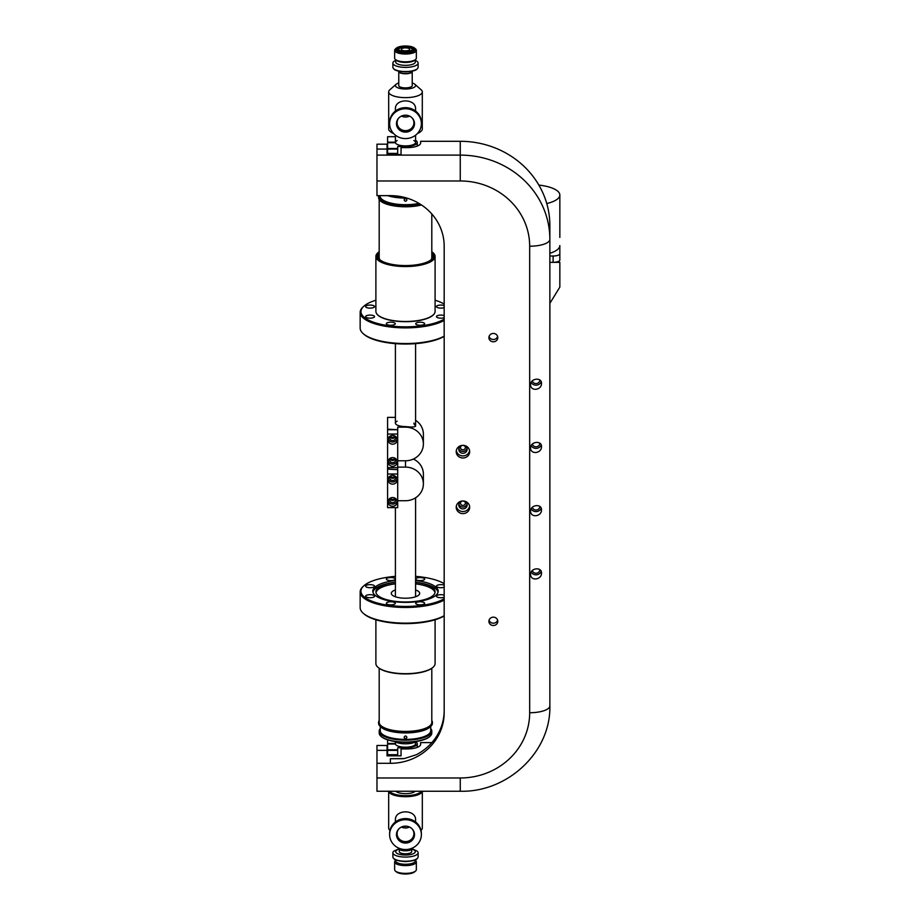 <?xml version="1.0" encoding="UTF-8"?>
<svg xmlns="http://www.w3.org/2000/svg" width="920" height="920" viewBox="0 0 920 920"><rect width="100%" height="100%" fill="white"/><g stroke="black" fill="none" stroke-linecap="round" stroke-linejoin="round"><path stroke-width="1.38" d="M549.861 572.562L549.895 303.289L559.843 287.109L559.843 262.327L549.861 262.327L553.115 262.327L553.115 256.002A6.727 2.3 180 0 0 559.843 253.702L559.843 245.559A30.544 10.442 180 0 1 549.861 253.287M387.596 754.687L387.596 750.363L397.693 750.363L397.693 754.687L387.596 754.687L387.596 755.837M397.693 755.837L397.693 754.687M380.27 726.455L380.27 730.768A25.231 8.625 180 0 0 405.49 739.404A25.231 8.625 180 0 0 430.721 730.768L430.721 726.455M406.928 737.299C405.973 739.047 405.018 739.047 404.064 737.299C405.018 735.574 405.973 735.574 406.928 737.299M430.721 728.766A25.898 8.855 180 0 1 431.388 730.768A25.898 8.855 180 0 1 405.49 739.634A25.898 8.855 180 0 1 379.592 730.768A25.898 8.855 180 0 1 380.27 728.766M381.19 736.483A25.898 8.855 0 0 0 381.374 736.655A25.898 8.855 0 0 0 405.49 742.279A25.898 8.855 0 0 0 429.617 736.655A25.898 8.855 0 0 0 429.801 736.483M430.721 728.606A26.3 8.993 180 0 1 431.802 731.147A26.3 8.993 180 0 1 405.49 740.151A26.3 8.993 180 0 1 379.19 731.147A26.3 8.993 180 0 1 380.27 728.606M431.802 731.147L431.802 733.044A26.3 8.993 0 0 1 429.996 736.322A26.3 8.993 0 0 1 405.49 742.049A26.3 8.993 0 0 1 380.995 736.322A26.3 8.993 0 0 1 379.19 733.044L379.19 731.147M387.596 469.131L397.693 469.683L387.596 469.131L387.596 467.693L397.693 467.693L397.693 434.056L387.596 434.056L387.596 467.693M397.693 469.131L397.693 467.693M413.39 459.057A17.894 16.813 0 0 1 423.384 474.145L423.384 483.92A17.894 16.813 0 0 0 405.49 467.107L397.693 467.107M394.921 475.973A2.553 2.403 0 0 1 390.367 475.973M423.384 483.92A17.894 16.813 0 0 1 405.49 500.733L397.693 500.733M394.921 498.099A2.553 2.403 0 0 1 390.367 498.099M395.404 576.357A44.539 15.226 0 0 0 364.009 585.649A44.539 15.226 0 0 0 405.49 606.429A44.539 15.226 0 0 0 444.176 598.736M444.176 583.648A44.539 15.226 0 0 0 415.587 576.357M373.221 587.259A4.462 1.529 0 0 0 374.532 586.178A4.462 1.529 0 0 0 371.772 584.764A4.462 1.529 0 0 0 366.907 585.097A4.462 1.529 0 0 0 365.596 586.178A4.462 1.529 0 0 0 368.356 587.581A4.462 1.529 0 0 0 373.221 587.259M415.587 580.554A32.694 11.178 180 0 1 438.184 591.192A32.694 11.178 180 0 1 405.49 602.37A32.694 11.178 180 0 1 372.796 591.192A32.694 11.178 180 0 1 395.404 580.554M393.978 602.232A4.462 1.529 0 0 0 389.114 601.898A4.462 1.529 0 0 0 386.354 603.313A4.462 1.529 0 0 0 387.665 604.394A4.462 1.529 0 0 0 392.529 604.716A4.462 1.529 0 0 0 395.289 603.313A4.462 1.529 0 0 0 393.978 602.232M444.176 585.131A4.462 1.529 0 0 0 439.277 584.752A4.462 1.529 0 0 0 436.448 586.178A4.462 1.529 0 0 0 439.277 587.592A4.462 1.529 0 0 0 444.176 587.224M444.176 595.171A4.462 1.529 0 0 0 437.759 595.136A4.462 1.529 0 0 0 436.448 596.217A4.462 1.529 0 0 0 439.208 597.62A4.462 1.529 0 0 0 444.072 597.287A4.462 1.529 0 0 0 444.176 597.252M420.164 601.783A4.462 1.529 0 0 0 415.702 603.313A4.462 1.529 0 0 0 420.164 604.842A4.462 1.529 0 0 0 424.637 603.313A4.462 1.529 0 0 0 420.164 601.783M417.013 580.152A4.462 1.529 0 0 0 421.877 580.485A4.462 1.529 0 0 0 424.637 579.082A4.462 1.529 0 0 0 423.327 578.001A4.462 1.529 0 0 0 418.462 577.668A4.462 1.529 0 0 0 415.702 579.082A4.462 1.529 0 0 0 417.013 580.152M390.816 580.601A4.462 1.529 0 0 0 395.289 579.082A4.462 1.529 0 0 0 390.816 577.553A4.462 1.529 0 0 0 386.354 579.082A4.462 1.529 0 0 0 390.816 580.601M374.532 596.217A4.462 1.529 0 0 0 370.07 594.688A4.462 1.529 0 0 0 365.596 596.217A4.462 1.529 0 0 0 370.07 597.735A4.462 1.529 0 0 0 374.532 596.217M364.009 585.649L363.262 586.304A45.344 15.502 0 0 0 360.157 591.951A45.344 15.502 0 0 0 405.49 607.464A45.344 15.502 0 0 0 444.176 600.047M444.176 615.721A45.344 15.502 180 0 1 401.499 623.081A45.344 15.502 180 0 1 363.262 613.272A45.344 15.502 180 0 1 360.157 607.625L360.157 591.951M444.176 615.94A44.539 15.226 180 0 1 402.247 623.576A44.539 15.226 180 0 1 364.009 613.928L363.262 613.272M415.587 589.95A14.191 4.853 180 0 1 419.692 593.365A14.191 4.853 180 0 1 405.49 598.219A14.191 4.853 180 0 1 391.299 593.365A14.191 4.853 180 0 1 395.404 589.95M438.012 592.331A32.556 11.132 0 0 0 415.587 582.279M395.404 582.337A29.601 10.12 0 0 0 375.889 591.847A29.601 10.12 0 0 0 405.49 601.979A29.601 10.12 0 0 0 435.091 591.847A29.601 10.12 0 0 0 415.587 582.337M395.404 583.855A29.601 10.12 0 0 0 375.981 592.606M435.01 592.606A29.601 10.12 0 0 0 415.587 583.855M395.404 582.279A32.556 11.132 0 0 0 372.968 592.331M395.404 507.644L395.404 596.781M395.404 741.865L395.404 744.027A10.085 3.45 0 0 0 405.892 747.201A10.085 3.45 0 0 0 415.587 743.751A10.085 3.45 0 0 0 414.655 742.313M415.587 497.812L415.587 596.781M415.587 741.865L415.587 743.751M416.173 741.497A11.845 4.048 180 0 1 405.49 743.797A11.845 4.048 180 0 1 394.818 741.497M414.494 834.152A9.016 8.476 0 0 1 396.497 834.152M412.332 829.092A8.406 7.9 0 0 1 405.49 841.593A8.406 7.9 0 0 1 398.659 829.092M414.506 834.612A9.016 8.476 0 0 1 405.49 843.088A9.016 8.476 0 0 1 396.474 834.612A9.016 8.476 0 0 1 405.49 826.148A9.016 8.476 0 0 1 414.506 834.612M409.492 827.022A8.406 7.9 0 0 1 401.488 827.022M389.62 834.612L389.62 833.508A15.881 14.915 0 0 1 405.49 818.593A15.881 14.915 0 0 1 421.371 833.508L421.371 834.612A15.881 14.915 0 0 1 405.49 849.539A15.881 14.915 0 0 1 389.62 834.612A15.881 14.915 0 0 1 405.49 819.697A15.881 14.915 0 0 1 421.371 834.612M395.404 821.997L395.404 820.076C394.714 809.129 416.265 809.129 415.587 820.076L415.587 821.997M415.311 859.751L415.311 860.913A9.809 3.358 0 0 1 405.49 864.271A9.809 3.358 0 0 1 395.68 860.913L395.68 859.751M398.831 848.826L393.772 851.161A12.615 4.312 0 0 0 392.874 852.759L392.874 856.922A12.615 4.312 0 0 0 393.772 858.521A12.615 4.312 0 0 0 405.49 861.235A12.615 4.312 0 0 0 417.209 858.521A12.615 4.312 0 0 0 418.105 856.922L418.105 852.759A12.615 4.312 0 0 0 417.209 851.161L412.16 848.826M392.874 852.759A12.615 4.312 0 0 0 405.49 857.072A12.615 4.312 0 0 0 418.105 852.759M411.677 849.424L411.677 851.678A6.187 2.116 180 0 1 405.49 853.794A6.187 2.116 180 0 1 399.303 851.678L399.303 849.424M395.393 871.021A10.844 3.714 0 0 0 405.49 873.379A10.844 3.714 0 0 0 415.598 871.021L414.632 871.861A9.809 3.358 0 0 1 405.49 874A9.809 3.358 0 0 1 396.359 871.861L395.393 871.021A10.844 3.714 0 0 1 394.645 869.676L394.645 861.89A10.844 3.714 0 0 0 405.49 865.605A10.844 3.714 0 0 0 416.346 861.89A10.844 3.714 0 0 0 415.598 860.545L415.311 860.28M415.598 871.021A10.844 3.714 0 0 0 416.346 869.676L416.346 861.89M395.68 860.28L395.393 860.545A10.844 3.714 0 0 0 394.645 861.89M389.827 830.208L389.976 830.346A16.813 5.75 180 0 1 389.827 830.208A16.813 5.75 180 0 1 388.677 828.115L388.677 791.257A16.813 5.75 180 0 0 405.49 796.697A16.813 5.75 180 0 0 422.291 791.257M422.315 791.257L422.315 828.115A16.813 5.75 180 0 1 421.153 830.208A16.813 5.75 180 0 1 421.003 830.334L421.153 830.208M421.199 791.257A16.008 5.474 180 0 1 405.49 795.662A16.008 5.474 180 0 1 389.792 791.257M395.853 791.257A10.143 3.473 0 0 0 405.49 793.649A10.143 3.473 0 0 0 415.138 791.257M422.268 793.753L422.268 792.936M388.723 792.936L388.723 793.753M406.916 826.252A6.727 6.325 0 0 1 404.064 826.252M412.217 848.125L412.217 848.516A6.727 2.3 180 0 1 405.49 850.816A6.727 2.3 180 0 1 398.762 848.516L398.762 848.125M379.19 668.288L379.19 722.43A26.3 8.993 180 0 0 405.49 731.423A26.3 8.993 180 0 0 431.802 722.43L431.802 668.288M431.802 720.486A26.91 9.2 180 0 1 432.4 722.43A26.91 9.2 180 0 1 405.49 731.63A26.91 9.2 180 0 1 378.58 722.43A26.91 9.2 180 0 1 379.19 720.486M378.58 722.43L378.58 723.246A26.91 9.2 0 0 0 380.431 726.593L381.179 727.26A26.105 8.924 0 0 0 405.49 732.929A26.105 8.924 0 0 0 429.801 727.26L430.56 726.593A26.91 9.2 0 0 0 432.4 723.246L432.4 722.43M380.431 726.593A26.91 9.2 0 0 0 405.49 732.446A26.91 9.2 0 0 0 430.56 726.593M435.091 619.769L435.091 663.573A29.601 10.12 180 0 1 433.067 667.264A29.601 10.12 180 0 1 405.49 673.693A29.601 10.12 180 0 1 377.924 667.264A29.601 10.12 180 0 1 375.889 663.573L375.889 619.769M378.12 667.425A29.198 9.982 0 0 0 378.304 667.586A29.198 9.982 0 0 0 405.49 673.934A29.198 9.982 0 0 0 432.687 667.586A29.198 9.982 0 0 0 432.871 667.425M387.596 507.644L397.693 507.644L397.693 474.007L387.596 474.007L387.596 507.644M397.693 469.683L397.693 474.007M387.596 469.683L387.596 474.007M395.45 498.663A3.036 2.852 -0 0 1 389.838 498.663M395.243 498.295A3.036 2.852 -0 0 1 392.644 502.63A3.036 2.852 -0 0 1 390.046 498.295M397.267 501.883A4.623 4.347 -0 0 1 392.644 506.241A4.623 4.347 -0 0 1 388.022 501.883A4.623 4.347 -0 0 1 392.644 497.536A4.623 4.347 -0 0 1 397.267 501.883M397.267 479.757A4.623 4.347 -0 0 1 392.644 484.115A4.623 4.347 -0 0 1 388.022 479.757A4.623 4.347 -0 0 1 392.644 475.41A4.623 4.347 -0 0 1 397.267 479.757M395.45 476.537A3.036 2.852 -0 0 1 389.838 476.537M395.243 476.169A3.036 2.852 -0 0 1 392.644 480.504A3.036 2.852 -0 0 1 390.046 476.169M397.129 478.699A4.623 4.347 -0 0 1 388.159 478.699M397.129 500.825A4.623 4.347 -0 0 1 388.159 500.825M396.324 742.313A10.085 3.45 0 0 0 395.439 743.475L387.596 743.475L387.596 739.829M415.748 741.773A11.776 4.025 180 0 1 417.266 743.751A11.776 4.025 180 0 1 405.49 747.776L397.693 747.776L397.693 750.363M387.596 750.363L387.596 744.027L395.439 744.027M387.596 749.8L397.693 749.8M417.266 743.751L417.266 747.373M559.843 237.417L559.843 194.994A30.544 10.442 180 0 1 546.756 203.561M553.115 262.327A6.727 2.3 180 0 0 559.843 260.026L559.843 253.702M549.861 256.002L553.115 256.002M538.844 185.07A30.544 10.442 180 0 1 559.843 194.994M460.253 777.975L460.253 791.257L376.97 791.257L376.97 777.975L460.253 777.975A69.425 65.239 180 0 0 529.678 712.735L529.678 246.215A69.425 65.239 180 0 0 460.253 180.975L376.97 180.975L376.97 195.638L390.356 195.638A53.82 50.577 180 0 1 444.176 246.215L444.176 712.735A53.82 50.577 180 0 1 390.356 763.312L376.97 763.312L376.97 750.363L387.055 750.363L376.97 750.363M497.616 336.478A4.439 4.174 -0 0 1 489.083 336.478A4.439 4.174 0 0 0 497.616 336.478M376.97 180.975L376.97 149.063L387.055 149.063L376.97 149.063M387.055 149.063L387.055 154.537L401.051 154.537L401.051 147.637L407.18 147.637A13.455 4.6 -0 0 0 420.624 143.025L420.624 141.3L460.253 141.3A89.608 84.203 180 0 1 549.861 225.503L549.861 239.315A89.608 84.203 180 0 0 460.253 155.112L376.97 155.112M529.678 712.735A20.183 6.9 -0 0 0 549.861 705.835L549.861 239.315A20.183 6.9 0 0 1 529.678 246.215M403.282 758.712L390.356 758.712L404.397 758.551L416.415 754.687A53.82 50.577 180 0 0 444.176 710.435M489.083 620.183A4.439 4.174 180 0 0 497.616 620.183A4.439 4.174 0 0 1 489.083 620.183M431.882 742.601L420.624 742.601L420.624 744.326A13.455 4.6 -0 0 1 407.18 748.926L401.051 748.926L401.051 755.837L387.055 755.837L387.055 750.363M376.97 777.975L376.97 763.312M497.789 337.628A4.439 4.174 -0 0 1 493.35 341.791A4.439 4.174 -0 0 1 488.911 337.628A4.439 4.174 -0 0 1 493.35 333.454A4.439 4.174 -0 0 1 497.789 337.628M469.671 451.662A6.727 6.325 -0 0 1 462.944 457.987A6.727 6.325 -0 0 1 456.216 451.662A6.727 6.325 -0 0 1 462.944 445.337A6.727 6.325 -0 0 1 469.671 451.662M469.671 507.288A6.727 6.325 180 0 0 462.944 500.974A6.727 6.325 180 0 0 456.216 507.288A6.727 6.325 180 0 0 462.944 513.613A6.727 6.325 180 0 0 469.671 507.288M497.789 621.333A4.439 4.174 180 0 0 493.35 617.159A4.439 4.174 180 0 0 488.911 621.333A4.439 4.174 180 0 0 493.35 625.508A4.439 4.174 180 0 0 497.789 621.333M456.308 506.253A6.727 6.325 180 0 0 469.579 506.253M469.579 450.627A6.727 6.325 -0 0 1 456.308 450.627M530.553 384.652C530.541 391.782 541.834 390.183 541.477 383.353C541.834 377.154 530.541 378.143 530.553 384.652M530.553 574.298C530.541 567.789 541.834 566.8 541.477 572.999C541.834 579.83 530.541 581.428 530.553 574.298M530.553 511.083C530.541 504.574 541.834 503.585 541.477 509.784C541.834 516.615 530.541 518.213 530.553 511.083M530.553 447.867C530.541 441.358 541.834 440.369 541.477 446.568C541.834 453.399 530.541 454.997 530.553 447.867M532.323 570.457A3.783 3.553 180 0 0 539.798 569.664M539.798 506.483A3.783 3.553 180 0 0 539.798 506.448A3.783 3.553 180 0 1 532.323 507.242M531.127 445.556A5.462 5.129 180 0 0 541.178 444.958M532.323 444.026A3.783 3.553 180 0 0 539.798 443.233M531.127 571.987A5.462 5.129 180 0 0 541.178 571.377M541.178 381.742A5.462 5.129 -0 0 1 531.127 382.341M539.798 380.017A3.783 3.553 -0 0 1 532.323 380.811M531.127 508.772A5.462 5.129 180 0 0 541.178 508.173M458.884 448.442A4.174 3.921 180 0 0 467.003 448.442M464.358 445.671A2.426 2.277 0 0 1 462.944 449.799A2.426 2.277 0 0 1 461.529 445.671M467.118 504.988A4.174 3.921 180 0 0 462.944 501.066A4.174 3.921 180 0 0 458.769 504.988A4.174 3.921 180 0 0 462.944 508.909A4.174 3.921 180 0 0 467.118 504.988M467.118 449.362A4.174 3.921 180 0 0 462.944 445.441A4.174 3.921 180 0 0 458.769 449.362A4.174 3.921 180 0 0 462.944 453.284A4.174 3.921 180 0 0 467.118 449.362M458.884 504.068A4.174 3.921 180 0 0 467.003 504.068M464.358 501.308A2.426 2.277 0 0 1 462.944 505.425A2.426 2.277 0 0 1 461.529 501.308M376.97 148.511L376.97 144.187L387.055 144.187L387.055 148.511M376.97 749.8L376.97 745.476L387.055 745.476L387.055 749.8M387.596 434.056L387.596 429.732L397.693 429.732L397.693 434.056M395.45 458.712A3.036 2.852 -0 0 1 389.838 458.712M395.243 458.332A3.036 2.852 -0 0 1 392.644 462.679A3.036 2.852 -0 0 1 390.046 458.332M397.267 461.932A4.623 4.347 -0 0 1 392.644 466.291A4.623 4.347 -0 0 1 388.022 461.932A4.623 4.347 -0 0 1 392.644 457.585A4.623 4.347 -0 0 1 397.267 461.932M397.267 439.806A4.623 4.347 -0 0 1 392.644 444.164A4.623 4.347 -0 0 1 388.022 439.806A4.623 4.347 -0 0 1 392.644 435.459A4.623 4.347 -0 0 1 397.267 439.806M395.45 436.586A3.036 2.852 -0 0 1 389.838 436.586M395.243 436.218A3.036 2.852 -0 0 1 392.644 440.553A3.036 2.852 -0 0 1 390.046 436.218M397.129 438.748A4.623 4.347 -0 0 1 388.159 438.748M397.129 460.874A4.623 4.347 -0 0 1 388.159 460.874M404.064 199.927C405.018 198.202 405.973 198.202 406.928 199.927C405.973 201.675 405.018 201.675 404.064 199.927M387.63 195.638A25.898 8.855 0 0 0 406.847 198.076M388.251 195.638A26.3 8.993 0 0 0 406.065 197.846M378.58 257.623A26.91 9.2 0 0 0 378.591 257.738L378.58 257.623A26.91 9.2 0 0 1 379.19 255.691M432.4 257.623L432.4 257.726A26.91 9.2 0 0 0 432.4 257.623A26.91 9.2 0 0 0 431.802 255.691M379.19 199.513L379.19 257.623A26.3 8.993 0 0 0 380.075 259.934M430.916 259.934A26.3 8.993 0 0 0 431.802 257.623L431.802 213.946M420.578 204.367A26.91 9.2 180 0 1 405.49 205.953A26.91 9.2 180 0 1 378.58 196.754L378.58 197.57A26.91 9.2 0 0 0 405.49 206.781A26.91 9.2 0 0 0 421.498 204.976M380.086 195.638A25.426 8.694 0 0 0 380.063 195.994A25.426 8.694 0 0 0 381.811 199.157A25.426 8.694 0 0 0 418.956 203.377M419.29 203.573A26.105 8.924 180 0 1 405.49 204.918A26.105 8.924 180 0 1 379.408 195.638M378.58 196.754A26.91 9.2 180 0 1 378.775 195.638M414.494 123.211A9.016 8.476 0 0 1 396.497 123.211M412.332 118.151A8.406 7.9 0 0 1 405.49 130.651A8.406 7.9 0 0 1 398.659 118.151M396.474 123.671A9.016 8.476 0 0 1 405.49 115.195A9.016 8.476 0 0 1 414.506 123.671A9.016 8.476 0 0 1 405.49 132.135A9.016 8.476 0 0 1 396.474 123.671M409.492 116.081A8.406 7.9 0 0 1 401.488 116.081M389.62 123.671L389.62 122.567A15.881 14.915 0 0 1 405.49 107.651A15.881 14.915 0 0 1 421.371 122.567L421.371 123.671A15.881 14.915 0 0 1 405.49 138.587A15.881 14.915 0 0 1 389.62 123.671A15.881 14.915 0 0 1 405.49 108.755A15.881 14.915 0 0 1 421.371 123.671M415.587 111.044L415.587 109.123C416.265 98.175 394.714 98.175 395.404 109.123L395.404 111.044M415.311 59.719L415.311 61.996A9.809 3.358 180 0 1 405.49 65.354A9.809 3.358 180 0 1 395.68 61.996L395.68 59.719M414.632 48.139L415.598 48.978A10.844 3.714 180 0 1 416.346 50.324L416.346 58.109A10.844 3.714 180 0 1 415.598 59.455L414.632 60.306A9.809 3.358 180 0 1 405.49 62.433A9.809 3.358 180 0 1 396.359 60.306L395.393 59.455A10.844 3.714 180 0 1 394.645 58.109L394.645 50.324A10.844 3.714 180 0 1 395.393 48.978L396.359 48.139A9.809 3.358 180 0 1 405.49 46A9.809 3.358 180 0 1 414.632 48.139A9.809 3.358 180 0 1 415.311 49.358A9.809 3.358 180 0 1 405.49 52.716A9.809 3.358 180 0 1 395.68 49.358A9.809 3.358 180 0 1 396.359 48.139M415.311 60.248L417.209 61.479A12.615 4.312 180 0 1 418.105 63.077A12.615 4.312 180 0 1 405.49 67.39A12.615 4.312 180 0 1 392.874 63.077L392.874 67.24A12.615 4.312 180 0 0 393.772 68.839A12.615 4.312 180 0 0 405.49 71.553A12.615 4.312 180 0 0 417.209 68.839C416.518 70.357 412.608 71.392 405.49 71.921C398.417 71.403 394.507 70.38 393.772 68.839M418.105 63.077L418.105 67.24A12.615 4.312 180 0 1 417.209 68.839M415.598 59.455A10.844 3.714 180 0 1 405.49 61.824A10.844 3.714 180 0 1 395.393 59.455M416.346 50.324A10.844 3.714 180 0 1 405.49 54.038A10.844 3.714 180 0 1 394.645 50.324M412.171 49.358A6.681 2.288 180 0 1 405.49 51.646A6.681 2.288 180 0 1 398.808 49.358A6.681 2.288 180 0 1 405.49 47.069A6.681 2.288 180 0 1 412.171 49.358L412.171 50.726A6.681 2.288 180 0 1 411.861 51.405M409.803 49.358A4.301 1.472 180 0 1 405.49 50.83A4.301 1.472 180 0 1 401.189 49.358A4.301 1.472 180 0 1 405.49 47.886A4.301 1.472 180 0 1 409.803 49.358M398.808 49.358L398.808 50.726A6.681 2.288 180 0 0 399.119 51.405M396.968 50.036A8.752 2.99 180 0 1 399.119 48.668M411.861 48.668A8.752 2.99 180 0 1 414.011 50.036M405.49 52.348A8.752 2.99 180 0 1 396.738 49.358A8.752 2.99 180 0 1 405.49 46.368A8.752 2.99 180 0 1 414.241 49.358A8.752 2.99 180 0 1 405.49 52.348M392.874 63.077A12.615 4.312 180 0 1 393.772 61.479L395.68 60.248M398.762 82.995A10.085 3.45 0 0 0 396.094 84.306A10.085 3.45 0 0 0 405.49 89.01A10.085 3.45 0 0 0 414.897 84.306A10.085 3.45 0 0 0 412.217 82.995M412.217 85.238A6.796 2.323 180 0 1 412.286 85.56A6.796 2.323 180 0 1 405.49 87.883A6.796 2.323 180 0 1 398.693 85.56A6.796 2.323 180 0 1 398.762 85.238M396.094 84.306L389.827 89.792A16.813 5.75 0 0 0 388.677 91.885A16.813 5.75 0 0 0 405.49 97.635A16.813 5.75 0 0 0 422.315 91.885A16.813 5.75 0 0 0 421.153 89.792L414.897 84.306M417.484 133.446A16.008 5.474 0 0 0 420.405 131.813L421.153 131.146A16.813 5.75 0 0 0 422.315 129.053L422.268 126.247M388.723 126.247L388.677 129.053A16.813 5.75 0 0 0 389.827 131.146L390.586 131.813A16.008 5.474 0 0 0 393.495 133.446M388.723 127.063L388.677 91.885M422.315 91.885L422.268 127.063M406.916 115.31A6.727 6.325 0 0 1 404.064 115.31M417.944 132.928A16.813 5.75 0 0 0 421.153 131.146M389.827 131.146A16.813 5.75 0 0 0 393.035 132.928M398.831 71.173A6.727 2.3 -0 0 0 398.762 71.484A6.727 2.3 -0 0 0 405.49 73.784A6.727 2.3 -0 0 0 412.217 71.484A6.727 2.3 -0 0 0 412.16 71.173M399.303 71.288L399.303 71.484A6.187 2.116 -0 0 0 405.49 73.6A6.187 2.116 -0 0 0 411.677 71.484L411.677 71.288M387.596 153.387L387.596 149.063L397.693 149.063L397.693 153.387L387.596 153.387L387.596 154.537M397.693 154.537L397.693 153.387M378.12 252.574A29.601 10.12 0 0 0 377.924 252.736A29.601 10.12 0 0 0 375.889 256.427L375.889 311.374A29.601 10.12 0 0 0 405.49 321.494A29.601 10.12 0 0 0 435.091 311.374L435.091 256.427A29.601 10.12 0 0 0 433.067 252.736A29.601 10.12 0 0 0 432.871 252.574M431.802 251.712A29.198 9.982 180 0 1 432.687 252.413A29.198 9.982 180 0 1 434.688 256.048A29.198 9.982 180 0 1 405.49 266.029A29.198 9.982 180 0 1 376.303 256.048A29.198 9.982 180 0 1 378.304 252.413A29.198 9.982 180 0 1 379.19 251.712M379.19 252.919A27.853 9.522 0 0 0 377.648 256.048A27.853 9.522 0 0 0 379.558 259.509A27.853 9.522 0 0 0 405.49 265.57A27.853 9.522 0 0 0 431.434 259.509A27.853 9.522 0 0 0 433.343 256.048A27.853 9.522 0 0 0 431.802 252.919M432.515 257.22A27.048 9.246 0 0 0 431.802 255.472M379.19 255.472A27.048 9.246 0 0 0 378.476 257.22M431.031 259.842A27.048 9.246 0 0 0 432.538 256.806A27.048 9.246 0 0 0 431.802 254.656M379.19 254.656A27.048 9.246 0 0 0 378.453 256.806A27.048 9.246 0 0 0 379.948 259.842M375.889 256.427A29.601 10.12 0 0 0 405.49 266.547A29.601 10.12 0 0 0 435.091 256.427M390.367 458.148A2.553 2.403 180 0 0 394.921 458.148M387.596 429.732L387.596 417.381L395.404 417.381M405.49 467.107L405.49 460.782L397.693 460.782M387.596 429.18L397.693 429.732M390.367 436.022A2.553 2.403 180 0 0 394.921 436.022M405.49 460.782A17.894 16.813 180 0 0 423.384 443.969L423.384 434.194A17.894 16.813 180 0 0 415.587 420.302M415.575 426.167A10.085 3.45 0 0 0 414.172 424.522M397.152 421.187A10.085 3.45 0 0 0 395.404 423.131A10.085 3.45 0 0 0 405.49 426.581C411.642 427.282 415.012 427.11 415.587 426.063L415.587 343.643M413.839 423.131L415.587 426.063M423.384 443.969A17.894 16.813 180 0 0 405.49 427.156L397.693 427.156L397.693 429.18M387.596 149.063L387.596 142.726L395.439 142.726A10.085 3.45 0 0 0 405.892 145.9A10.085 3.45 0 0 0 415.587 142.451L415.587 135.182M395.404 423.131L395.404 343.643M395.404 142.726L395.404 135.182M444.176 336.352A44.539 15.226 180 0 1 405.49 344.034A44.539 15.226 180 0 1 364.009 334.351L363.262 333.695A45.344 15.502 180 0 1 360.157 328.049L360.157 312.374A45.344 15.502 0 0 0 393.208 327.301A45.344 15.502 0 0 0 444.176 320.459M444.176 336.133A45.344 15.502 180 0 1 405.49 343.551A45.344 15.502 180 0 1 363.262 333.695M417.013 322.644A4.462 1.529 180 0 1 421.877 322.322A4.462 1.529 180 0 1 424.637 323.725A4.462 1.529 180 0 1 423.327 324.806A4.462 1.529 180 0 1 418.462 325.139A4.462 1.529 180 0 1 415.702 323.725A4.462 1.529 180 0 1 417.013 322.644M444.176 307.636A4.462 1.529 180 0 1 437.759 307.671A4.462 1.529 180 0 1 436.448 306.59A4.462 1.529 180 0 1 439.208 305.187A4.462 1.529 180 0 1 444.072 305.509A4.462 1.529 180 0 1 444.176 305.543M375.889 300.23A44.539 15.226 0 0 0 364.009 306.072L363.262 306.728A45.344 15.502 0 0 0 360.157 312.374M444.176 304.06A44.539 15.226 0 0 0 435.091 300.23M364.009 306.072A44.539 15.226 0 0 0 360.962 311.615A44.539 15.226 0 0 0 394.082 326.335A44.539 15.226 0 0 0 444.176 319.159M444.176 317.676A4.462 1.529 180 0 1 439.277 318.055A4.462 1.529 180 0 1 436.448 316.629A4.462 1.529 180 0 1 439.277 315.215A4.462 1.529 180 0 1 444.176 315.583M390.816 322.195A4.462 1.529 180 0 1 395.289 323.725A4.462 1.529 180 0 1 390.816 325.254A4.462 1.529 180 0 1 386.354 323.725A4.462 1.529 180 0 1 390.816 322.195M373.221 315.548A4.462 1.529 180 0 1 374.532 316.629A4.462 1.529 180 0 1 371.772 318.044A4.462 1.529 180 0 1 366.907 317.71A4.462 1.529 180 0 1 365.596 316.629A4.462 1.529 180 0 1 368.356 315.215A4.462 1.529 180 0 1 373.221 315.548M374.532 306.59A4.462 1.529 180 0 1 370.07 308.119A4.462 1.529 180 0 1 365.596 306.59A4.462 1.529 180 0 1 370.07 305.06A4.462 1.529 180 0 1 374.532 306.59M434.481 313.433A29.463 10.074 180 0 1 432.94 315.284A29.463 10.074 180 0 1 405.49 321.69A29.463 10.074 180 0 1 378.051 315.284A29.463 10.074 180 0 1 376.51 313.433M415.587 142.451A10.085 3.45 0 0 0 413.839 140.518M397.152 140.518A10.085 3.45 0 0 0 395.439 142.174L387.596 142.174L387.596 136.701L395.404 136.701M415.587 140.38A11.776 4.025 180 0 1 417.266 142.451A11.776 4.025 180 0 1 405.49 146.487L397.693 146.487L397.693 149.063M387.596 148.511L397.693 148.511M417.266 142.451L417.266 146.073M399.027 849.16A9.809 3.358 0 0 0 396.313 852.863A9.809 3.358 0 0 0 405.49 855.036A9.809 3.358 0 0 0 414.678 852.863A9.809 3.358 0 0 0 411.953 849.16M405.49 748.926L405.49 747.776M460.253 141.3L460.253 180.975M390.356 758.712L390.356 763.312M405.49 427.156L405.49 426.581M405.49 147.637L405.49 146.487M393.772 858.521C394.473 860.039 398.372 861.062 405.49 861.603C412.562 861.085 416.472 860.062 417.209 858.521M460.253 791.257C507.759 792.476 551.022 751.893 549.861 705.835M398.762 85.893L398.762 71.484M412.217 85.893L412.217 71.484"/></g></svg>
